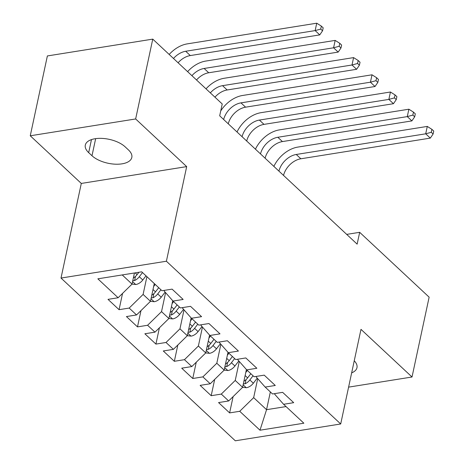 <?xml version="1.0" encoding="UTF-8"?>
<svg xmlns="http://www.w3.org/2000/svg" width="464" height="464" viewBox="0 0 464 464"><rect width="100%" height="100%" fill="white"/><g stroke="black" fill="none" stroke-linecap="round" stroke-linejoin="round"><path stroke-width="0.7" d="M61.01 278.058L235.312 440.8L340.698 423.974L166.396 261.232L61.01 278.058L81.299 183.437L186.685 166.611L135.645 118.958L30.259 135.784L81.299 183.437M30.259 135.784L47.374 55.947L152.76 39.121L135.645 118.958M270.361 391.929L266.551 409.683L259.991 430.209L303.856 423.209L283.591 404.283L293.7 402.671L282.646 392.347L272.536 393.965L265.164 387.08L275.28 385.468L264.219 375.144L254.11 376.762L246.738 369.878L256.853 368.265L245.798 357.941L235.683 359.559L228.317 352.675L238.426 351.062L227.372 340.738L217.262 342.351L209.89 335.472L220 333.86L208.945 323.536L198.836 325.148L191.464 318.269L201.579 316.657L190.524 306.333L180.409 307.945L173.037 301.066L183.152 299.454L172.098 289.13L161.982 290.742L141.717 271.823L97.852 278.823L118.123 297.749L108.008 299.361L119.062 309.685L129.178 308.067L136.544 314.952L126.434 316.564L137.489 326.888L147.598 325.27L154.97 332.154L144.861 333.767L155.916 344.091L166.025 342.478L173.397 349.357L163.282 350.97L174.336 361.294L184.452 359.681L191.823 366.56L181.708 368.172L192.763 378.496L202.878 376.884L210.244 383.763L200.135 385.375L211.19 395.699L221.299 394.087L228.671 400.966L218.561 402.578L229.616 412.902L233.102 396.621M259.991 430.209L239.726 411.29L229.616 412.902M152.76 39.121L222.227 103.977L219.687 115.803L357.141 244.139L359.675 232.313L346.695 234.384M246.419 369.512L242.602 387.318L235.231 380.439L239.296 361.468M228.671 400.966L242.602 387.318M221.299 394.087L235.231 380.439M283.591 404.283L274.734 394.278L274.879 393.588M227.992 352.309L224.176 370.115L227.998 370.533A9.147 6.247 -47 0 0 234.923 366.009L238.827 360.934M220.87 344.265L216.804 363.237L224.176 370.115L210.244 383.763M202.878 376.884L216.804 363.237M265.164 387.08L256.308 377.075L256.453 376.385M209.566 335.107L205.749 352.913L198.377 346.034L202.449 327.062M191.823 366.56L205.749 352.913M184.452 359.681L198.377 346.034M246.738 369.878L237.881 359.873L238.032 359.182M191.139 317.904L187.323 335.71L191.145 336.127A9.147 6.247 -47 0 0 198.07 331.603L201.973 326.528M184.022 309.859L179.957 328.831L187.323 335.71L173.397 349.357M166.025 342.478L179.957 328.831M228.317 352.675L219.455 342.664L219.605 341.98M172.718 300.701L168.902 318.507L172.718 318.925A9.147 6.247 -47 0 0 179.649 314.401L183.547 309.326M165.596 292.656L161.53 311.628L168.902 318.507L154.97 332.154M147.598 325.27L161.53 311.628M209.89 335.472L201.034 325.461L201.179 324.777M154.28 283.55L150.475 301.304L154.297 301.722A9.147 6.247 -47 0 0 161.223 297.198L165.126 292.123M146.908 276.672L143.103 294.425L150.475 301.304L136.544 314.952M129.178 308.067L143.103 294.425M191.464 318.269L182.607 308.258L182.752 307.574M134.432 272.983L132.049 284.101L135.871 284.519A9.147 6.247 -47 0 0 142.796 279.995L146.003 275.825M122.229 274.932L132.049 284.101L118.123 297.749M173.037 301.066L164.181 291.056L164.331 290.371M348.597 387.133L412.02 377.006L429.136 297.169L359.675 232.313M186.685 166.611L166.396 261.232M412.02 377.006L360.986 329.353L340.698 423.974M257.723 378.67L253.657 397.642L266.551 409.683L286.039 406.574M239.726 411.29L253.657 397.642M125.135 146.827A22.086 10.643 -167.9 0 0 101.836 138.382A22.086 10.643 -167.9 0 0 85.306 145.104A22.086 10.643 -167.9 0 0 88.676 152.644L91.994 155.742A22.086 10.643 -167.9 0 0 115.292 164.186A22.086 10.643 -167.9 0 0 131.817 157.464A22.086 10.643 -167.9 0 0 128.453 149.924L125.135 146.827M351.654 372.87A22.086 10.643 -167.9 0 0 356.973 367.685A22.086 10.643 -167.9 0 0 354.247 360.777M119.062 309.685L122.554 293.405M137.489 326.888L140.981 310.607M155.916 344.091L159.401 327.81M174.336 361.294L177.828 345.013M192.763 378.496L196.255 362.216M211.19 395.699L214.681 379.419M132.785 280.674L134.583 280.546A9.147 6.247 -47 0 0 139.299 276.73L142.506 272.554M138.927 272.264L137.083 274.665A9.147 6.247 133 0 1 133.365 277.965M173.49 58.47A17.255 11.786 133 0 1 185.699 51.26L315.155 30.595L316.738 23.2L187.282 43.871A25.885 17.678 -47 0 0 169.18 54.45M178.095 62.773A17.255 11.786 133 0 1 190.304 55.564L319.76 34.893L315.155 30.595L320.717 29.075L322.555 30.792L323.193 27.834L321.349 26.117L320.717 29.075M321.349 26.117L316.738 23.2M319.76 34.893L322.555 30.792M153.659 286.45L155.22 284.426M151.206 297.882L153.01 297.749A9.147 6.247 -47 0 0 157.719 293.932L160.927 289.756M158.717 287.692L155.51 291.868A9.147 6.247 133 0 1 151.792 295.168M191.91 75.678A17.255 11.786 133 0 1 204.125 68.463L333.581 47.798L335.165 40.403L205.709 61.074A25.885 17.678 -47 0 0 187.601 71.653M196.521 79.976A17.255 11.786 133 0 1 208.73 72.767L338.186 52.096L333.581 47.798L339.138 46.278L340.982 47.995L341.614 45.043L339.776 43.32L339.138 46.278M339.776 43.32L335.165 40.403M338.186 52.096L340.982 47.995M172.086 303.653L173.64 301.629M169.633 315.085L171.436 314.952A9.147 6.247 -47 0 0 176.146 311.135L179.353 306.959M177.144 304.894L173.936 309.07A9.147 6.247 133 0 1 170.213 312.371M210.337 92.881A17.255 11.786 133 0 1 222.546 85.666L352.002 65.001L353.591 57.606L224.135 78.277A25.885 17.678 -47 0 0 206.028 88.856M214.942 97.179A17.255 11.786 133 0 1 227.157 89.97L356.613 69.298L352.002 65.001L357.564 63.481L359.409 65.198L360.041 62.246L358.196 60.523L357.564 63.481M358.196 60.523L353.591 57.606M356.613 69.298L359.409 65.198M190.507 320.856L192.067 318.832M188.059 332.288L189.857 332.154A9.147 6.247 -47 0 0 194.573 328.338L197.78 324.162M195.57 322.097L192.363 326.273A9.147 6.247 133 0 1 188.639 329.573M223.66 119.509A17.255 11.786 133 0 1 240.973 102.869L370.429 82.203L372.012 74.808L242.556 95.48A25.885 17.678 -47 0 0 220.736 110.925M228.265 123.813A17.255 11.786 133 0 1 245.578 107.172L375.034 86.501L370.429 82.203L375.991 80.684L377.835 82.401L378.467 79.448L376.623 77.726L375.991 80.684M376.623 77.726L372.012 74.808M375.034 86.501L377.835 82.401M205.743 352.918L209.571 353.33A9.147 6.247 -47 0 0 216.497 348.806L220.4 343.731M208.933 338.065L210.494 336.035M206.486 349.491L208.284 349.357A9.147 6.247 -47 0 0 212.993 345.541L216.207 341.365M213.991 339.306L210.784 343.476A9.147 6.247 133 0 1 207.066 346.776M242.08 136.712A17.255 11.786 133 0 1 259.399 120.072L388.855 99.406L390.439 92.011L260.983 112.682A25.885 17.678 -47 0 0 237.023 131.991M246.691 141.015A17.255 11.786 133 0 1 264.004 124.375L393.46 103.704L388.855 99.406L394.417 97.887L396.256 99.609L396.894 96.651L395.05 94.929L394.417 97.887M395.05 94.929L390.439 92.011M393.46 103.704L396.256 99.609M227.36 355.267L228.914 353.237M224.907 366.693L226.71 366.56A9.147 6.247 -47 0 0 231.42 362.744L234.627 358.573M232.418 356.509L229.21 360.679A9.147 6.247 133 0 1 225.492 363.979M260.507 153.915A17.255 11.786 133 0 1 277.826 137.274L407.282 116.609L408.865 109.214L279.409 129.885A25.885 17.678 -47 0 0 255.444 149.193M265.112 158.218A17.255 11.786 133 0 1 282.431 141.578L411.887 120.907L407.282 116.609L412.838 115.089L414.683 116.812L415.315 113.854L413.476 112.131L412.838 115.089M413.476 112.131L408.865 109.214M411.887 120.907L414.683 116.812M242.591 387.324L246.419 387.736A9.147 6.247 -47 0 0 253.35 383.218L257.247 378.137M245.787 372.47L247.341 370.44M243.333 383.896L245.131 383.763A9.147 6.247 -47 0 0 249.847 379.946L253.054 375.776M250.844 373.711L247.637 377.882A9.147 6.247 133 0 1 243.913 381.182M278.934 171.117A17.255 11.786 133 0 1 296.247 154.477L425.703 133.812L427.292 126.417L297.836 147.088A25.885 17.678 -47 0 0 273.87 166.396M283.539 175.421A17.255 11.786 133 0 1 300.858 158.781L430.314 138.11L425.703 133.812L431.265 132.292L433.109 134.015L433.741 131.057L431.897 129.334L431.265 132.292M431.897 129.334L427.292 126.417M430.314 138.11L433.109 134.015M91.472 139.606L88.676 152.644M95.659 138.643L91.994 155.742M132.582 281.607L135.679 284.496M139.299 276.73L142.796 279.995M135.163 272.867L137.083 274.665M185.699 51.26L190.304 55.564M135.471 276.416L134.583 280.546M151.009 298.81L154.106 301.699M157.719 293.932L161.223 297.198M152.998 289.524L155.51 291.868M204.125 68.463L208.73 72.767M153.891 293.619L153.01 297.749M169.435 316.013L172.533 318.907M176.146 311.135L179.649 314.401M171.425 306.727L173.936 309.07M222.546 85.666L227.157 89.97M172.318 310.822L171.436 314.952M187.862 333.216L190.959 336.11M194.573 328.338L198.07 331.603M189.851 323.93L192.363 326.273M240.973 102.869L245.578 107.172M190.745 328.025L189.857 332.154M206.283 350.419L209.38 353.313M212.993 345.541L216.497 348.806M208.278 341.133L210.784 343.476M259.399 120.072L264.004 124.375M209.171 345.228L208.284 349.357M224.709 367.621L227.807 370.516M231.42 362.744L234.923 366.009M226.699 358.336L229.21 360.679M277.826 137.274L282.431 141.578M227.592 362.43L226.71 366.56M243.136 384.824L246.233 387.718M249.847 379.946L253.35 383.218M245.125 375.538L247.637 377.882M296.247 154.477L300.858 158.781M246.019 379.633L245.131 383.763"/></g></svg>
